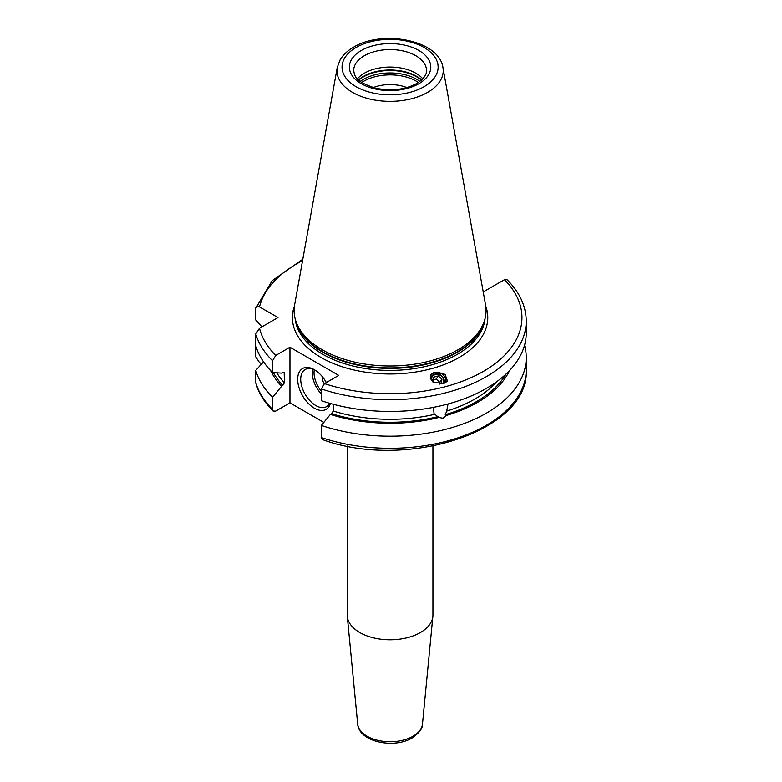 <?xml version="1.0" encoding="UTF-8"?>
<svg xmlns="http://www.w3.org/2000/svg" width="782" height="782" viewBox="0 0 782 782"><rect width="100%" height="100%" fill="white"/><g stroke="black" fill="none" stroke-linecap="round" stroke-linejoin="round"><path stroke-width="1.17" d="M261.911 326.856L255.763 320.014L255.763 308.245C255.949 306.27 257.2 305.821 259.516 306.915L277.981 317.58L259.516 328.235L255.763 333.904L255.763 356.875L259.516 362.545L261.706 363.806M273.143 411.088L272.566 409.397L272.566 397.276A136.146 78.601 180 0 1 255.763 370.414L255.861 383.268C258.774 393.287 264.541 402.564 273.143 411.088L275.704 411.088L289.956 402.857L323.826 422.407M483.237 291.94L504.478 279.702L507.029 279.692C519.639 292.243 526.042 306.036 526.237 321.079A136.146 78.601 180 0 1 457.832 389.26A136.146 78.601 180 0 1 321.343 388.928L321.343 400.697A136.146 78.601 180 0 0 457.832 401.029A136.146 78.601 180 0 0 526.237 332.849L526.237 321.079M321.343 437.558L322.497 439.601C406.699 470.549 529.864 430.862 526.237 369.71A136.146 78.601 0 0 1 457.832 437.891A136.146 78.601 0 0 1 321.343 437.558L321.343 425.437A136.146 78.601 180 0 0 457.832 425.77A136.146 78.601 180 0 0 526.237 357.589L526.237 369.71M272.566 397.276L284.443 382.857A119.978 69.266 180 0 1 276.789 372.818M284.179 372.418L284.443 382.857M283.485 372.183A119.978 69.266 180 0 0 284.443 373.239L282.859 372.398L281.608 373.122L272.566 372.535A136.146 78.601 180 0 1 255.763 345.673M255.763 333.904A136.146 78.601 0 0 0 272.566 360.766L272.566 372.535M272.566 360.766L275.704 355.458L289.956 347.228L289.956 402.857M524.536 345.214A136.146 78.601 180 0 1 526.237 357.589M255.763 370.414L263.514 361.812M255.763 308.245L272.195 280.66L302.82 259.213M281.608 386.24A123.82 71.485 180 0 1 270.601 370.531M509.571 370.531A123.82 71.485 0 0 1 445.965 415.574L443.12 418.223L438.81 417.5L434.03 413.61L433.56 407.334M321.343 425.437L330.385 414.411A123.82 71.485 0 0 0 438.81 417.5M445.965 415.574L445.251 414.675L446.698 411.097A119.978 69.266 0 0 0 496.853 381.626M330.385 414.411L331.646 413.678L333.22 411.019A119.978 69.266 0 0 0 434.733 414.323M448.027 403.981L446.698 411.097M333.22 404.265L333.22 411.019M289.956 347.228L338.733 375.389L324.481 383.62L321.343 388.928M443.511 383.727L447.48 381.166L445.085 374.304L434.45 372.506L430.471 375.067L432.866 381.929L443.511 383.727M457.959 349.769A95.981 55.414 180 0 1 361.958 363.562A95.981 55.414 180 0 1 295.85 321.079A95.981 55.414 180 0 1 294.618 304.872L337.238 67.516A53.127 30.674 0 0 0 367.247 98.376A53.127 30.674 0 0 0 427.656 92.364A53.127 30.674 0 0 0 442.935 67.516L485.554 304.872A95.981 55.414 0 0 1 484.332 321.079A95.981 55.414 0 0 1 457.959 349.769M357.394 78.816A36.422 21.026 180 0 1 364.334 73.205A36.422 21.026 0 0 1 422.788 78.816M406.894 87.545A29.99 17.321 0 0 0 373.278 87.545M357.687 724.024A32.443 18.729 0 0 0 378.508 740.486A32.443 18.729 0 0 0 413.033 736.233A32.443 18.729 0 0 0 422.485 724.024C422.827 728.15 419.387 732.783 412.153 737.925C394.128 749 358.87 741.991 357.687 724.024L347.306 616.451A42.844 24.741 180 0 0 374.803 638.19A42.844 24.741 180 0 0 420.384 632.57A42.844 24.741 0 0 0 432.866 616.451A42.844 24.741 0 0 0 432.935 615.072L432.935 446.072M347.306 616.451A42.844 24.741 180 0 1 347.237 615.072L347.237 446.072M330.366 403.483A23.568 13.607 60 0 1 314.344 408.194A23.568 13.607 60 0 1 297.678 379.329A23.568 13.607 60 0 1 314.344 369.71L314.344 369.71A23.568 13.607 60 0 1 326.348 382.545M329.642 403.277A21.427 12.365 -120 0 1 326.573 406.63A21.427 12.365 -120 0 1 315.86 405.565A21.427 12.365 60 0 1 301.862 386.689A21.427 12.365 60 0 1 305.146 369.524A21.427 12.365 60 0 1 315.117 370.179M324.237 383.776A8.573 4.946 60 0 1 322.262 376.592M445.857 382.721A8.788 7.879 33.3 0 0 442.974 374.686A8.788 7.879 33.3 0 0 434.45 372.506A8.788 7.879 -146.7 0 0 430.344 375.272M443.941 383.6A7.292 6.539 33.3 0 0 442.221 376.347A7.292 6.539 33.3 0 0 434.753 374.158A7.292 6.539 33.3 0 0 430.276 379.094M431.312 380.599A6.432 5.767 -146.7 0 1 435.261 374.617A6.432 5.767 33.3 0 1 442.241 376.983A6.432 5.767 33.3 0 1 442.886 383.874M439.474 384.089L441.214 383.62L441.977 379.172L438.252 375.937L433.766 377.139L433.003 381.587L434.391 382.789M438.252 375.937L436.17 379.094L433.296 379.866M441.977 379.172L439.895 382.33L436.17 379.094M439.601 384.06L439.895 382.33M255.763 382.535A136.146 78.601 0 0 0 272.566 409.397M282.859 385.516A122.119 70.507 180 0 1 273.417 372.594M505.856 374.216A122.119 70.507 180 0 1 445.251 414.675M438.086 416.601A122.119 70.507 180 0 1 331.646 413.678M259.516 328.235A131.865 76.128 0 0 0 275.704 355.458M324.481 383.62A131.865 76.128 0 0 0 483.325 371.411A131.865 76.128 0 0 0 504.478 279.702M302.566 260.641A131.865 76.128 0 0 0 259.516 306.915M485.759 306.173A97.691 56.402 0 0 1 459.171 357.462A97.691 56.402 180 0 1 343.718 367.227A97.691 56.402 180 0 1 294.413 306.173M295.117 318.606A95.121 54.916 180 0 0 356.201 366.797A95.121 54.916 180 0 0 457.353 354.314A95.121 54.916 0 0 0 485.055 318.606M484.185 321.51A95.121 54.916 0 0 1 457.353 352.301A95.121 54.916 180 0 1 360.238 365.614A95.121 54.916 180 0 1 295.987 321.51M295.85 321.079L296.603 323.337A95.209 54.965 180 0 0 362.183 365.487A95.209 54.965 180 0 0 457.411 351.792A95.209 54.965 0 0 0 483.569 323.337L484.332 321.079M424.059 86.694A48.044 27.741 0 0 0 424.059 47.467A48.044 27.741 0 0 0 356.113 47.467A48.044 27.741 0 0 0 356.113 86.694A48.044 27.741 0 0 0 424.059 86.694M361.304 50.468A40.703 23.499 0 0 0 361.304 83.703A40.703 23.499 0 0 0 418.869 83.703A40.703 23.499 0 0 0 418.869 50.468A40.703 23.499 0 0 0 361.304 50.468M364.334 55.718A36.422 21.026 0 0 0 353.669 70.585C354.852 75.6 354.217 81.455 375.634 88.161C391.166 91.308 404.861 89.754 416.728 83.488C426.884 76.939 426.503 72.061 426.513 70.585A36.422 21.026 0 0 0 404.02 51.153A36.422 21.026 0 0 0 364.334 55.718M421.664 79.92A37.614 21.72 0 0 0 363.483 76.362A37.614 21.72 180 0 0 358.508 79.92M358.762 80.145A37.702 21.769 180 0 1 363.425 76.871A37.702 21.769 0 0 1 421.41 80.145M419.895 81.396A37.702 21.769 0 0 0 363.425 79.324A37.702 21.769 180 0 0 360.277 81.396M361.802 82.472A36.95 21.339 180 0 1 363.953 81.123A36.95 21.339 0 0 1 418.37 82.472M312.575 369.104A21.427 12.365 -120 0 0 321.343 394.001M314.286 369.769A20.137 11.622 -120 0 0 321.343 391.264M442.935 67.516C439.161 40.029 382.359 29.423 353.542 47.213C347.609 50.625 343.151 54.799 340.17 59.745L337.238 67.516M422.485 724.024L432.866 616.451"/></g></svg>
